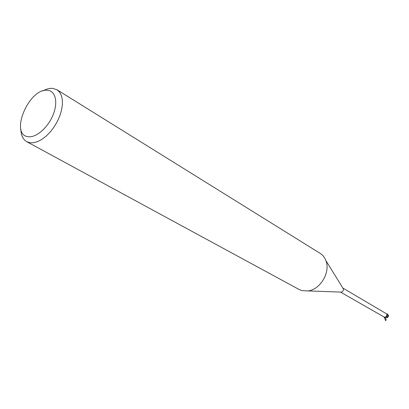 <?xml version="1.0" encoding="UTF-8"?>
<svg xmlns="http://www.w3.org/2000/svg" width="409" height="409" viewBox="0 0 409 409"><rect width="100%" height="100%" fill="white"/><g stroke="black" fill="none" stroke-linecap="round" stroke-linejoin="round"><path stroke-width="0.61" d="M43.063 90.849C46.503 88.968 49.704 88.134 52.669 88.364L56.994 89.765L320.089 253.324C322.696 254.971 324.608 257.358 325.825 260.487C330.733 271.908 320.482 289.536 308.13 290.922L302.046 290.651L299.066 289.475L26.789 141.708C22.97 139.474 20.992 135.256 20.844 129.06M342.936 288.187L343.289 288.754C343.611 290.441 342.962 291.561 341.336 292.113L340.666 292.092M56.994 89.765L59.545 92.097L61.35 95.435L62.321 99.648L62.403 104.571L61.585 109.985L59.893 115.655L57.403 121.335L54.218 126.764L50.486 131.698L46.375 135.926L42.071 139.254L37.756 141.555L33.63 142.726L29.862 142.736L26.789 141.708M47.577 90.312C55.598 90.885 58.303 102.511 52.955 115.21C47.72 127.925 35.874 138.032 28.083 136.693C9.172 134.699 29.203 87.582 47.577 90.312M340.523 292.082L383.923 316.929C385.268 317.41 386.183 316.975 386.663 315.615L386.97 314.281L387.313 314.23L386.582 315.968M386.817 313.836L387.236 314.281M386.531 313.815L342.86 288.064M386.638 315.513L387.037 314.444L386.679 315.595M388.54 315.886L388.151 314.904L386.986 313.856L388.248 315.227L388.524 316.305L387.303 317.619L385.769 317.614M387.768 317.358L386.694 315.62L387.313 314.23L386.505 313.79M384.388 317.384L383.795 316.893M383.898 316.985L384.429 317.41M388.228 315.002L387.936 314.639M386.444 316.285L387.154 317.624M387.093 313.892L387.343 314.204M385.186 317.098L386.224 319.93L385.569 320.656L384.235 317.026M386.224 319.93L385.201 317.098M388.524 316.305L386.817 314.434M388.151 314.904L388.248 315.227M343.289 288.754L325.825 260.487M341.336 292.113L308.13 290.922M384.629 317.425L386.096 317.691M388.54 315.942L388.489 315.518"/></g></svg>
